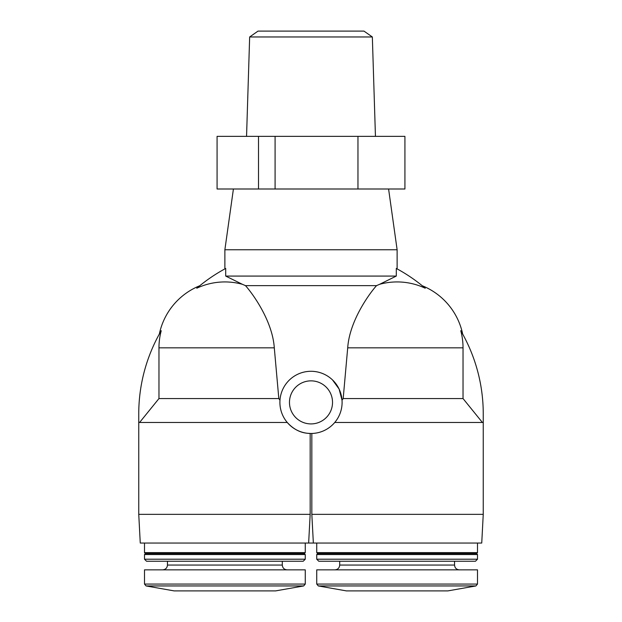 <?xml version="1.0" encoding="UTF-8"?>
<svg xmlns="http://www.w3.org/2000/svg" width="622" height="622" viewBox="0 0 622 622"><rect width="100%" height="100%" fill="white"/><g stroke="black" fill="none" stroke-linecap="round" stroke-linejoin="round"><path stroke-width="0.93" d="M279.978 400.187L278.819 398.562L274.294 347.838C272.49 320.96 252.82 293.825 245.48 285.638L242.355 284.293L245.48 285.638L376.52 285.638L379.645 284.293L376.52 285.638C369.18 293.825 349.51 320.96 347.706 347.838L343.181 398.562L342.022 400.187L339.114 389.045L332.529 379.941M224.876 268.898L224.876 249.756L397.124 249.756L397.124 268.898M225.708 268.447C224.596 269.054 224.596 269.054 225.708 268.447C224.596 269.054 224.596 269.054 225.708 268.447A165.071 165.071 0 0 0 196.754 288.235C200.681 284.954 200.681 284.954 196.754 288.235C200.681 284.954 200.681 284.954 196.754 288.235A65.909 65.909 0 0 1 242.355 284.293L225.708 276.075L225.708 268.447M225.708 276.075L396.292 276.075L396.292 268.447C397.404 269.054 397.404 269.054 396.292 268.447A165.071 165.071 0 0 1 425.246 288.235C421.319 284.954 421.319 284.954 425.246 288.235C421.319 284.954 421.319 284.954 425.246 288.235A65.909 65.909 0 0 0 379.645 284.293L396.292 276.075M138.753 514.347L310.168 514.347L308.644 543.053L140.261 543.053L138.753 514.347L138.753 413.871A165.071 165.071 0 0 1 161.238 330.702C158.703 335.141 158.703 335.141 161.238 330.702C158.703 335.141 158.703 335.141 161.238 330.702A65.909 65.909 0 0 0 158.968 347.838L274.294 347.838M311 371.287A31.1 31.1 0 0 1 337.933 417.937A31.1 31.1 0 0 1 284.067 417.937A31.1 31.1 0 0 1 311 371.287M310.168 514.347L310.168 433.472C308.147 433.145 297.884 434.102 287.263 422.478L139.592 422.478L158.968 398.562L158.968 347.838M308.644 543.053L313.356 543.053L311.832 514.347L311.832 433.472M482.408 422.478L483.247 422.478L483.247 413.871A165.071 165.071 0 0 0 460.762 330.702C463.297 335.141 463.297 335.141 460.762 330.702C463.297 335.141 463.297 335.141 460.762 330.702A65.909 65.909 0 0 1 463.032 347.838L463.032 398.562L482.408 422.478L334.737 422.478M463.032 398.562L343.181 398.562M483.247 422.478L483.247 514.347L311.832 514.347M483.247 514.347L481.739 543.053L313.356 543.053M477.502 543.053L477.502 552.624L316.738 552.624L316.738 543.053M477.502 552.624L476.545 553.58L317.702 553.58L316.738 552.624M477.502 554.536L316.738 554.536L316.738 559.209L477.502 559.209L477.502 554.536L476.545 553.58M477.502 559.209L475.472 561.238L318.775 561.238L316.738 559.209M454.542 561.238L454.542 565.064L339.705 565.064C339.425 567.972 337.832 569.565 334.924 569.845M459.324 569.845C456.416 569.565 454.822 567.972 454.542 565.064M477.502 584.066L477.502 569.845L316.738 569.845L316.738 584.066L318.324 585.947L475.923 585.947L477.502 584.066L316.738 584.066M475.923 585.947L447.84 590.9L346.407 590.9L318.324 585.947M233.413 188.995L224.876 249.756M311 380.858A21.529 21.529 0 0 1 329.644 413.148A21.529 21.529 0 0 1 292.356 413.148A21.529 21.529 0 0 1 311 380.858M258.511 136.358L217.078 136.358L217.078 188.995L258.511 188.995L258.511 136.358L404.922 136.358L404.922 188.995L357.961 188.995L357.961 136.358M357.961 188.995L275.087 188.995L275.087 136.358M275.087 188.995L258.511 188.995M372.345 36.962L249.655 36.962L258.029 31.1L363.971 31.1L372.345 36.962L375.447 136.358M158.968 398.562L278.819 398.562M146.077 585.947L303.676 585.947L275.593 590.9L174.16 590.9L146.077 585.947L144.498 584.066L144.498 569.845L305.262 569.845L305.262 584.066L144.498 584.066M167.458 561.238L167.458 565.064C167.178 567.972 165.584 569.565 162.676 569.845M144.498 559.209L146.528 561.238L303.225 561.238L305.262 559.209L305.262 554.536L144.498 554.536L144.498 559.209L305.262 559.209M144.498 554.536L145.455 553.58L304.298 553.58L305.262 554.536M145.455 553.58L144.498 552.624L305.262 552.624L305.262 543.053M144.498 552.624L144.498 543.053M138.753 422.478L139.592 422.478M463.032 347.838L347.706 347.838M167.458 565.064L282.295 565.064C282.575 567.972 284.168 569.565 287.076 569.845M199.732 285.755A66.982 66.982 0 0 0 159.325 334.076M462.675 334.076A66.982 66.982 0 0 0 422.268 285.755M317.702 553.58L316.738 554.536M339.705 561.238L339.705 565.064M388.587 188.995L397.124 249.756M249.655 36.962L246.553 136.358M303.676 585.947L305.262 584.066M282.295 565.064L282.295 561.238M304.298 553.58L305.262 552.624"/></g></svg>
